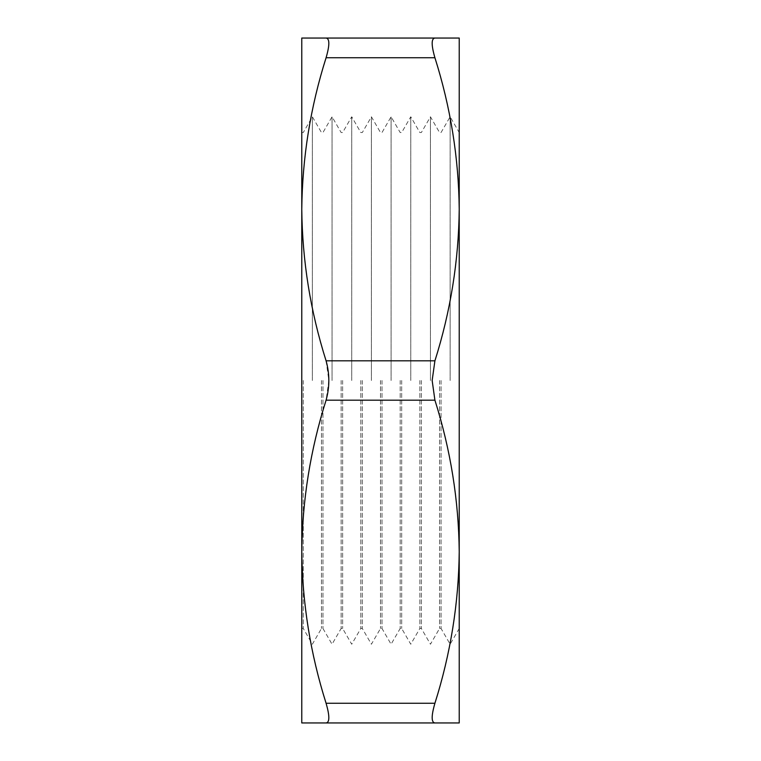 <?xml version="1.0" encoding="UTF-8"?>
<svg xmlns="http://www.w3.org/2000/svg" width="761" height="761" viewBox="0 0 761 761"><rect width="100%" height="100%" fill="white"/><g stroke="black" fill="none" stroke-linecap="round" stroke-linejoin="round"><path stroke-width="0.57" stroke-dasharray="3.81 2.85" d="M312.362 380.5L312.362 116.775L312.362 380.5M303.278 380.5L303.278 628.481L303.278 380.5M321.456 380.5L321.456 628.481L321.456 380.5M332.043 380.5L332.043 116.775L332.043 380.5M322.959 380.5L322.959 628.481L322.959 380.5M341.137 380.5L341.137 628.481L341.137 380.5M351.725 380.5L351.725 116.775L351.725 380.5M342.64 380.5L342.64 628.481L342.64 380.5M360.819 380.5L360.819 628.481L360.819 380.5M371.406 380.5L371.406 116.775L371.406 380.5M362.322 380.5L362.322 628.481L362.322 380.5M380.5 380.5L380.5 628.481L380.5 380.5M391.087 380.5L391.087 116.775L391.087 380.5M382.003 380.5L382.003 628.481L382.003 380.5M400.181 380.5L400.181 628.481L400.181 380.5M410.769 380.5L410.769 116.775L410.769 380.5M401.684 380.5L401.684 628.481L401.684 380.5M419.863 380.5L419.863 628.481L419.863 380.5M430.45 380.5L430.45 116.775L430.45 380.5M421.366 380.5L421.366 628.481L421.366 380.5M439.544 380.5L439.544 628.481L439.544 380.5M450.132 380.5L450.132 116.775L450.132 380.5M441.047 380.5L441.047 628.481L441.047 380.5M459.225 380.5L459.225 628.481L459.225 380.5M432.153 380.5L434.911 360.819C450.588 311.249 458.693 260.728 459.225 209.275C458.683 157.717 450.569 107.196 434.911 57.731C431.259 45.137 431.259 38.583 434.911 38.05L459.225 38.05L459.225 551.725C458.683 500.167 450.569 449.646 434.911 400.181L432.153 380.5M326.089 360.819L328.847 380.5L326.089 400.181C310.412 449.751 302.307 500.272 301.775 551.725C302.317 603.283 310.431 653.804 326.089 703.269C329.741 715.863 329.741 722.417 326.089 722.95L301.775 722.95L301.775 209.275C302.317 260.833 310.431 311.354 326.089 360.819L434.911 360.819M434.911 703.269C450.588 653.699 458.693 603.178 459.225 551.725L459.225 722.95L434.911 722.95C431.259 722.465 431.259 715.901 434.911 703.269L326.089 703.269M326.089 57.731C310.412 107.301 302.307 157.822 301.775 209.275L301.775 38.05L326.089 38.05C329.741 38.535 329.741 45.099 326.089 57.731L434.911 57.731M434.911 38.05L326.089 38.05M326.089 722.95L434.911 722.95M326.089 400.181L434.911 400.181M301.775 132.519L303.278 132.519L312.362 116.775L321.456 132.519L322.959 132.519L332.043 116.775L341.137 132.519L342.64 132.519L351.725 116.775L360.819 132.519L362.322 132.519L371.406 116.775L380.5 132.519L382.003 132.519L391.087 116.775L400.181 132.519L401.684 132.519L410.769 116.775L419.863 132.519L421.366 132.519L430.45 116.775L439.544 132.519L441.047 132.519L450.132 116.775L459.225 132.519M459.225 628.481L450.132 644.225L441.047 628.481L439.544 628.481L430.45 644.225L421.366 628.481L419.863 628.481L410.769 644.225L401.684 628.481L400.181 628.481L391.087 644.225L382.003 628.481L380.5 628.481L371.406 644.225L362.322 628.481L360.819 628.481L351.725 644.225L342.64 628.481L341.137 628.481L332.043 644.225L322.959 628.481L321.456 628.481L312.362 644.225L303.278 628.481L301.775 628.481"/><path stroke-width="1.14" d="M326.089 38.05L434.911 38.05C431.259 38.535 431.259 45.099 434.911 57.731C450.588 107.301 458.693 157.822 459.225 209.275L459.225 551.725C458.683 603.283 450.569 653.804 434.911 703.269C431.259 715.863 431.259 722.417 434.911 722.95L459.225 722.95L459.225 551.725C458.693 500.272 450.588 449.751 434.911 400.181L326.089 400.181C329.741 387.102 329.741 373.984 326.089 360.819C310.412 311.249 302.307 260.728 301.775 209.275C302.317 157.717 310.431 107.196 326.089 57.731C329.741 45.137 329.741 38.583 326.089 38.05L301.775 38.05L301.775 551.725C302.317 500.167 310.431 449.646 326.089 400.181M434.911 38.05L459.225 38.05L459.225 209.275C458.683 260.833 450.569 311.354 434.911 360.819L432.153 380.5L434.911 400.181M326.089 703.269C310.412 653.699 302.307 603.178 301.775 551.725L301.775 722.95L326.089 722.95C329.741 722.465 329.741 715.901 326.089 703.269L434.911 703.269M434.911 722.95L326.089 722.95M326.089 360.819L434.911 360.819M434.911 57.731L326.089 57.731"/></g></svg>

